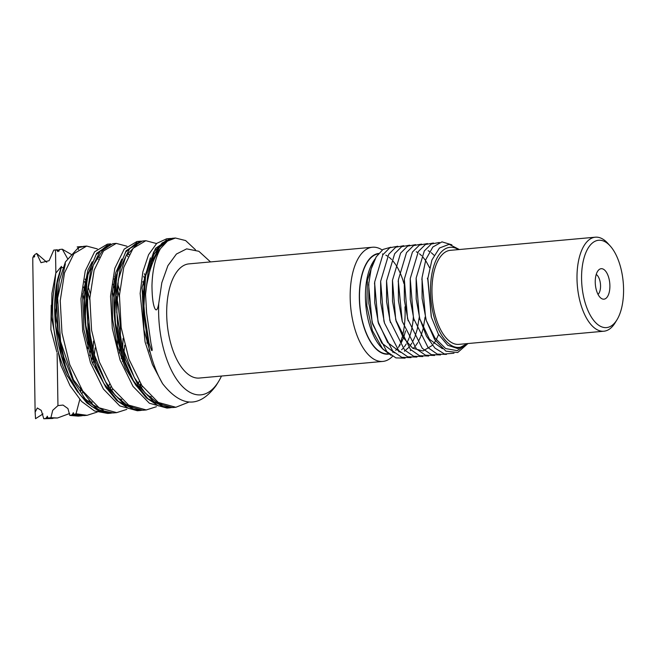 <?xml version="1.0" encoding="UTF-8"?>
<svg xmlns="http://www.w3.org/2000/svg" width="656" height="656" viewBox="0 0 656 656"><rect width="100%" height="100%" fill="white"/><g stroke="black" fill="none" stroke-linecap="round" stroke-linejoin="round"><path stroke-width="0.98" d="M82.623 415.699L72.381 414.871L69.798 415.412L67.937 408.565L63.033 405.072L57.949 405.605L52.718 410.328L50.906 417.692L48.003 418.085L47.289 416.199L46.355 418.348M33.751 256.266L33.989 257.144L34.752 254.594L36.695 253.446L40.992 262.679L49.11 260.694L53.751 250.1L57.129 249.78L59.245 250.518M33.809 255.487L34.465 256.808M43.772 418.758L41.279 410.402L37.31 407.983L35.129 412.132L32.808 264.106L32.8 257.685L33.817 255.512L34.719 256.168M35.129 412.132L35.531 418.684L43.017 413.92M46.355 418.339L43.78 418.749L52.013 418.495L46.355 418.339M57.138 249.764L57.835 251.658L59.106 249.575L62.279 249.198L67.921 259.194M77.178 246.943L78.269 247.123L78.253 247.804M78.253 247.779C78.425 250.157 78.458 250.116 78.343 247.665L65.428 261.916L64.903 264.983M63.009 267.484L61.254 267.632L61.459 266.369M112.233 413.018L98.908 411.099L86.863 402.973L75.875 389.377L66.666 371.321L55.44 324.654L57.449 279.71L61.451 266.402L55.785 273.167L54.366 287.64M51.242 305.22L50.881 329.591L56.826 352.141M66.83 374.929L77.711 392.14M79.786 399.488L76.03 413.78L73.816 414.502M85.362 415.412L73.825 414.502L73.308 412.673L72.39 414.879M173.733 238.276L172.02 238.325L162.081 242.982L153.824 254.667L148.1 272.33L145.558 294.388L146.6 312.781L150.978 343.457C152.307 349.025 152.512 351.337 151.593 350.394L149.092 343.367L146.124 330.444L143.418 300.399L145.927 273.142L155.505 248.37L169.97 238.513L170.995 238.456M171.405 407.655L158.26 405.793L146.362 397.889L135.472 384.629L126.28 366.983L114.726 320.218L116.522 274.88L126.1 250.781L140.376 241.195L141.401 241.137M141.819 410.336L128.617 408.458L116.686 400.496L105.764 387.147L96.571 369.385L85.075 322.367L87.059 276.963L96.629 253.29L110.774 243.876L107.363 244.188L94.612 251.789L85.239 270.985L80.959 298.833L82.697 331.067L90.479 362.76L103.402 389.049L119.769 405.908L137.383 410.754L139.088 410.541M149.691 350.337L149.519 351.796M141.204 384.547L140.187 386.868M72.258 414.207L75.145 414.879M78.269 247.132L82.213 246.508M65.428 261.908L59.253 280.686L56.711 304.466L58.228 330.821L63.788 357.053L72.988 380.496L85.042 398.75L98.876 409.951L113.25 412.944L114.956 412.731M144.878 279.333L143.787 276.25M114.546 243.638L112.824 243.696L100.073 251.297L90.7 270.493L86.42 298.341L88.166 330.575L95.948 362.26L108.863 388.549L125.239 405.416L142.852 410.262L144.55 410.049M144.148 240.957L142.426 241.014L129.667 248.608L120.302 267.812L116.022 295.659L117.76 327.893L125.542 359.578L138.465 385.867L154.832 402.735L172.446 407.581L174.143 407.36M121.376 358.602L121.893 354.921M122.615 348.115L123.148 338.578M119.376 296.906L117.178 288.115M115.284 282.023L114.193 278.939M84.944 246.32L78.343 247.681M48.003 418.085L57.474 418.003L50.906 417.692M91.783 361.292L92.299 357.594M93.013 350.796L93.554 341.259M89.774 299.587L87.576 290.797M85.69 284.704L84.599 281.621M55.793 273.167L51.939 293.421L51.43 316.881L60.778 365.13L70.069 385.712L81.606 401.456L94.513 410.976L107.789 413.444L109.486 413.223M138.162 383.957L139.195 381.341M146.952 343.219L147.223 338.168M143.525 294.823L141.999 288.443M127.879 256.545L126.567 254.84M109.076 244.139L107.363 244.188M157.186 253.47L156.161 252.158M138.678 241.449L136.956 241.506L124.205 249.108L114.833 268.304L110.552 296.151L112.299 328.385L120.081 360.07L132.996 386.368L149.371 403.227L166.977 408.073L168.682 407.86M168.272 238.768L166.558 238.825L156.751 243.36L148.568 254.717L142.836 271.92L140.146 293.47L145.066 341.932L152.479 364.646L162.598 383.678C181.499 407.565 199.342 408.18 216.119 385.548L218.514 381.636A74.185 35.055 -95.2 0 1 178.571 381.997A74.185 35.055 -95.2 0 1 158.744 303.523C157.604 309.952 156.243 311.485 154.668 308.107C152.971 304.015 152.069 296.528 151.971 285.647C152.381 270.403 155.218 258.054 160.474 248.599A84.296 39.836 84.8 0 0 145.558 294.388M146.124 330.444A84.296 39.836 84.8 0 0 162.598 383.678M69.798 415.412L78.195 416.125L81.606 415.814M108.568 386.638L109.593 384.031M117.35 345.933L117.686 338.963M113.931 297.488L112.397 291.125M98.285 259.227L96.965 257.521M81.18 246.566L77.187 246.935M160.474 248.599L167.493 241.08L175.431 238.021L185.623 240.555L195.488 249.756M189.043 402.046L175.857 407.269L158.244 402.423L141.876 385.556L128.961 359.267L121.171 327.582L119.433 295.348L123.713 267.5L133.086 248.304L145.837 240.703L156.538 243.548M156.415 406.704L146.263 409.951L128.65 405.105L112.283 388.245L99.359 361.956L91.578 330.263L89.839 298.029L94.12 270.182L103.492 250.986L116.243 243.384L126.944 246.23M126.813 409.385L116.67 412.632L99.056 407.786L82.681 390.927L69.766 364.638L61.984 332.953L60.237 300.71L64.518 272.863L73.89 253.667L86.649 246.066L97.35 248.911M97.219 412.066L87.068 415.322L76.03 413.78M62.287 249.206L72.012 254.856M69.651 413.493L57.474 418.003M36.687 253.446L46.789 262.261M210.519 261.924L198.834 251.273L186.657 248.862L176.423 254.036L167.887 265.696L161.819 282.728L158.744 303.523M53.021 418.38L52.013 418.495M87.756 348.59L88.093 341.669M84.329 300.169L82.804 293.806M221.482 376.044A74.185 35.055 -95.2 0 1 218.514 381.636M382.218 249.985A57.326 27.085 84.8 0 0 372.46 247.238L188.969 263.876A57.326 27.085 84.8 0 0 166.69 314.454A57.326 27.085 84.8 0 0 199.317 378.053L382.817 361.423A57.326 27.085 84.8 0 0 392.575 356.315M602.807 299.087A15.293 7.224 -95.2 0 1 601.659 298.628A15.293 7.224 -95.2 0 1 595.369 284.589A15.293 7.224 -95.2 0 1 599.026 269.657A15.293 7.224 -95.2 0 1 602.331 268.788A15.293 7.224 -95.2 0 1 609.891 285.68A15.293 7.224 -95.2 0 1 602.807 299.087M598.034 294.405A10.619 5.018 84.8 0 0 600.461 284.13A10.619 5.018 84.8 0 0 596.222 274.454M371.116 269.099L368.598 284.54L372.091 322.112L381.743 343.039L394.609 352.895M404.432 351.198L408.721 347.467M409.91 346.007L411.837 343.137M412.526 341.924L414.658 337.373M415.018 336.462L417.183 329.451M417.314 328.902L419.168 317.676M374.625 282.974L378.004 321.555L387.655 342.506L400.529 352.362M410.344 350.657L411.14 350.124M413.124 348.5L414.641 346.926M415.83 345.466L417.757 342.604M418.446 341.391L420.578 336.84M420.939 335.921L423.104 328.91M423.235 328.369L425.088 317.135M403.776 245.705L395.748 247.222L388.754 254.225L380.644 281.326L383.916 320.997L384.514 323.121L398.651 350.542L407.737 356.815L416.913 357.077M409.705 245.172L401.669 246.681L394.674 253.683L386.556 280.809L389.82 320.44L404.555 349.984L413.641 356.274L422.825 356.544M429.582 267.714L426.113 261.35M425.531 260.465L422.718 256.84M421.677 255.733L419.455 253.774M417.7 252.56L416.289 251.797M415.633 244.631L407.597 246.148L400.595 253.142L392.477 280.276L395.732 319.866L410.459 349.435L419.553 355.732L428.729 356.011M396.035 320.891L403.243 337.635L412.739 348.246L423.005 350.976L432.402 345.318M433.591 343.859L435.543 340.948M436.199 339.792L438.602 334.544M398.29 280.866L402.243 321.407L416.371 348.877L425.457 355.191L434.641 355.47M434.067 255.241L431.287 252.699M429.541 251.486L428.13 250.723M427.491 243.556L419.455 245.065L412.444 252.052L404.309 279.202L407.556 318.742L422.275 348.328L431.361 354.658L440.545 354.937M433.419 243.015L425.383 244.532L418.364 251.502L410.23 278.644L413.477 318.193L428.188 347.778L437.273 354.117L446.457 354.404M439.348 242.482L431.312 243.991L424.293 250.953L416.15 278.087L419.389 317.643L426.433 336.175L434.912 348.065L444.481 354.002L454.001 353.231M419.692 318.668L429.483 339.291L442.39 348.713M421.972 278.644L425.613 318.127M427.786 279.062L431.238 316.577M467.63 343.572L457.216 350.648L445.678 348.574L434.83 337.881L426.261 320.44L434.739 339.726L445.9 351.149L457.699 352.518L467.966 343.547M368.811 282.359L368.82 303.334L372.69 324.236L386.835 351.624L395.912 357.897L405.088 358.151M397.848 246.246L389.82 247.755L382.842 254.766L374.724 281.842L374.74 302.793L378.602 323.679L392.747 351.083L401.825 357.356L411.009 357.618M427.745 279.554L427.384 278.177M380.644 281.326L380.66 302.26L384.514 323.121M386.556 280.809L386.581 301.711L390.427 322.547M392.477 280.276L392.501 301.161L396.339 321.973M421.562 244.089L413.526 245.606L406.515 252.601L398.389 279.743L398.422 300.612L402.243 321.407M404.309 279.202L404.342 300.063L408.155 320.85M410.23 278.644L410.254 299.513L414.075 320.292M416.15 278.087L416.175 298.964L419.996 319.751M451.869 244.836L441.972 241.859L432.845 247.009L425.867 259.489L422.07 277.513L422.095 298.406L426.269 320.431M376.077 257.103L371.107 269.091L376.241 256.824L383.006 249.436L390.845 247.222M419.143 317.906L419.028 319.152M391.001 355.281L382.768 349.033L372.395 330.624L366.827 305.639L367.393 280.21L373.895 260.662L374.945 259.063M459.348 249.518L449.163 244.319L439.454 248.017L431.91 260.022L427.86 278.341L431.394 317.16L438.388 334.183L447.695 345.269L457.863 348.598L467.293 343.605M610.293 246.082L607.923 243.442A47.207 22.312 84.8 0 0 595.345 237.193A47.207 22.312 84.8 0 0 577.001 278.841A47.207 22.312 84.8 0 0 603.873 331.223A47.207 22.312 84.8 0 0 615.123 322.809L616.976 319.784A43.837 20.713 -95.2 0 1 594.557 321.456A43.837 20.713 -95.2 0 1 581.577 278.956A43.837 20.713 -95.2 0 1 610.293 246.082A43.837 20.713 -95.2 0 1 616.976 319.784M595.345 237.193L450.328 250.338A47.207 22.312 84.8 0 0 431.976 291.986A47.207 22.312 84.8 0 0 458.856 344.367L603.873 331.223M372.46 247.238A57.326 27.085 84.8 0 0 350.181 297.816A57.326 27.085 84.8 0 0 382.817 361.423M398.832 346.737A57.326 27.085 84.8 0 0 399.939 344.121M400.463 342.719A57.326 27.085 84.8 0 0 402.177 337.2M402.423 336.233A57.326 27.085 84.8 0 0 404.137 327.319M404.194 326.885A57.326 27.085 84.8 0 0 404.965 306.852M388.705 354.101A50.578 23.903 -95.2 0 1 359.332 298.045A50.578 23.903 -95.2 0 1 378.619 253.462M378.315 253.847A50.241 23.739 84.8 0 0 359.496 298.086A50.241 23.739 84.8 0 0 388.098 353.83L388.254 353.822M392.805 352.354A50.241 23.739 84.8 0 0 393.551 351.911M395.666 350.304A50.241 23.739 84.8 0 0 397.134 348.836M398.372 347.36A50.241 23.739 84.8 0 0 400.25 344.58M400.955 343.326A50.241 23.739 84.8 0 0 403.038 338.84M403.399 337.889A50.241 23.739 84.8 0 0 405.49 330.895M403.916 283.531A50.241 23.739 84.8 0 0 399.758 272.068M399.545 271.617A50.241 23.739 84.8 0 0 396.035 265.221M395.519 264.434A50.241 23.739 84.8 0 0 392.526 260.547M391.583 259.522A50.241 23.739 84.8 0 0 389.147 257.3M387.581 256.168A50.241 23.739 84.8 0 0 385.826 255.159M383.243 254.159A50.241 23.739 84.8 0 0 382.448 253.962M373.895 260.662L372.969 262.17A50.241 23.739 84.8 0 0 365.417 297.545A50.241 23.739 84.8 0 0 380.628 346.647L382.768 349.033M381.685 347.762A50.241 23.739 84.8 0 0 386.966 351.772M398.725 351.813A50.241 23.739 84.8 0 0 399.471 351.37M401.587 349.763A50.241 23.739 84.8 0 0 403.055 348.303M404.293 346.819A50.241 23.739 84.8 0 0 406.171 344.039M406.876 342.793A50.241 23.739 84.8 0 0 408.959 338.307M409.319 337.356A50.241 23.739 84.8 0 0 411.41 330.353M411.55 329.779A50.241 23.739 84.8 0 0 413.305 317.594M466.949 343.637A50.241 23.739 -95.2 0 1 430.525 291.641A50.241 23.739 -95.2 0 1 458.421 249.608M57.949 405.605L57.129 353.313M55.867 273.068L55.506 249.936M61.254 267.64L56.49 285.893L54.801 307.82L61.361 355.265L69.29 376.782L79.688 394.338L91.783 406.507L104.681 412.181M107.379 245.262L96.178 254.602L88.134 273.445L84.509 299.341L86.018 328.894L92.668 358.209L103.82 383.481L118.252 401.357L134.3 409.508M136.932 242.597L125.739 251.97L117.703 270.846L114.103 296.766L115.628 326.319L122.295 355.642L133.471 380.882L147.912 398.725L163.967 406.843M166.493 239.932L153.725 251.855L145.558 276.176L143.795 308.599L149.101 343.367M46.215 417.683L48.068 417.88M58.983 251.174L56.982 250.477M80.655 391.763L80.598 387.688M146.559 332.641C143.508 316.266 142.696 300.62 144.115 285.696L145.952 273.15M126.313 366.966C114.349 338.947 110.774 301.055 116.555 274.889M96.596 369.377L88.462 343.35C83.353 319.078 82.894 296.955 87.092 276.971M66.691 371.312C62.648 361.349 59.589 350.698 57.507 339.332C53.718 317.414 53.71 297.537 57.482 279.718M150.929 355.839L151.003 355.38M144.861 279.448L143.771 276.34M146.559 312.781L146.222 307.246M146.944 283.794L151.675 261.998L159.72 247.107L166.813 241.58M162.532 404.785L157.137 402.587L145.14 392.969L134.308 377.569L122.319 347.032L116.76 312.379L118.269 279.891L126.149 255.561L137.243 244.245M132.897 407.442L126.108 404.473L115.308 395.396L105.477 381.62L93.882 353.838L87.691 321.858L87.592 290.69L93.267 265.237L102.762 250.166L107.666 246.91M128.494 254.241L128.855 254.659M142.828 281.645L144.099 285.827M149.24 348.41L149.027 350.296M140.646 383.694L139.605 386.056M103.271 410.115L93.152 404.932L73.431 379.775L60.573 341.407L57.597 298.201L65.338 264.04M121.335 358.496L121.852 354.789M122.565 347.951L123.098 338.348M119.367 297.135L117.162 288.255M115.267 282.129L114.177 279.03M98.9 256.922L99.261 257.332M113.234 284.319L114.505 288.501M116.588 296.725L118.047 304.138L120.335 324.909L120.442 339.3M119.909 348.205L119.425 352.977M111.053 386.376L110.003 388.729M91.733 361.177L92.25 357.463M92.972 350.64L93.513 341.046M89.765 299.8L87.568 290.936M85.674 284.819L84.583 281.727M83.632 287.008L84.903 291.174M86.986 299.382L90.856 341.989M90.315 350.886L89.831 355.642M81.459 389.057L80.647 390.894M107.789 413.444L111.2 413.132M137.383 410.754L140.794 410.451M166.977 408.073L170.396 407.77M136.956 241.506L140.376 241.195M166.558 238.825L169.97 238.513M83.656 415.633L87.068 415.322M113.25 412.944L116.67 412.64M142.852 410.262L146.263 409.951M172.446 407.581L175.857 407.269M83.23 246.377L86.649 246.066M112.824 243.696L116.243 243.384M142.426 241.014L145.837 240.703M172.02 238.325L175.431 238.021M151.757 358.02L143.976 329.796L142.098 287.41L150.445 257.841M156.431 251.715L158.35 251.601M151.323 396.921L147.633 395.543M136.366 385.99L125.427 368.303L117.096 344.949L112.561 319.169L112.16 294.093L115.653 273.003L121.795 259.071M126.838 254.389L129.019 254.356M144.353 273.724L145.386 276.16M142.336 386.228L141.138 388.163M121.713 399.594L118.039 398.225M106.748 388.639L92.143 362.26L83.878 329.525L82.59 296.373L87.896 270.141L92.193 261.769M97.244 257.062L99.425 257.037M114.759 276.414L115.792 278.849M117.67 283.868L119.728 290.469M124.706 345.228L123.927 352.625M123.049 358.397L122.475 361.472M112.742 388.91L111.545 390.837M92.111 402.267L88.421 400.89M54.489 286.951C49.479 312.723 54.645 351.698 67.601 376.487M81.951 393.526L83.14 391.591M92.873 364.162L93.447 361.079M94.325 355.306L95.104 347.901M90.134 293.142L88.076 286.541M86.198 281.539L85.165 279.103M372.69 324.236L372.091 322.112M374.724 281.842L374.51 284.023M378.602 323.679L378.004 321.555M398.389 279.743L398.176 281.924M422.07 277.513L421.857 279.71M425.916 319.218L425.309 317.11M427.86 278.341L427.786 279.128"/></g></svg>
